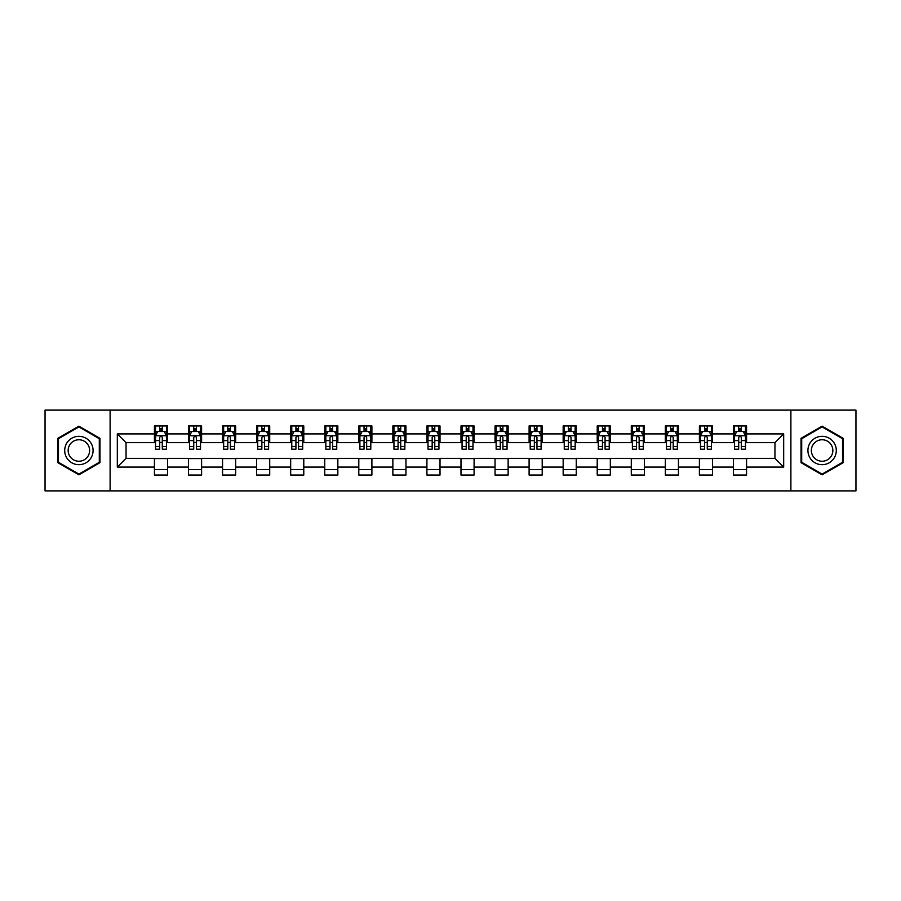 <?xml version="1.0" encoding="UTF-8"?>
<svg xmlns="http://www.w3.org/2000/svg" width="901" height="901" viewBox="0 0 901 901"><rect width="100%" height="100%" fill="white"/><g stroke="black" fill="none" stroke-linecap="round" stroke-linejoin="round"><path stroke-width="1.35" d="M790.887 490.887L855.95 490.887L855.95 410.113L790.887 410.113L790.887 490.887L110.113 490.887L110.113 410.113L45.05 410.113L45.05 490.887L110.113 490.887M790.887 410.113L110.113 410.113M746.569 433.91L746.569 425.936L733.459 425.936L733.459 433.91L712.5 433.91L712.5 425.936L699.401 425.936L699.401 433.91L678.442 433.91L678.442 425.936L665.343 425.936L665.343 433.91L644.384 433.91L644.384 425.936L631.286 425.936L631.286 433.91L610.326 433.91L610.326 425.936L597.217 425.936L597.217 433.91L576.257 433.91L576.257 425.936L563.159 425.936L563.159 433.91L542.199 433.91L542.199 425.936L529.101 425.936L529.101 433.91L508.141 433.91L508.141 425.936L495.043 425.936L495.043 433.91L474.084 433.91L474.084 425.936L460.985 425.936L460.985 433.91L440.015 433.91L440.015 425.936L426.916 425.936L426.916 433.91L405.957 433.91L405.957 425.936L392.859 425.936L392.859 433.91L371.899 433.91L371.899 425.936L358.801 425.936L358.801 433.91L337.841 433.91L337.841 425.936L324.743 425.936L324.743 433.91L303.783 433.91L303.783 425.936L290.674 425.936L290.674 433.91L269.714 433.91L269.714 425.936L256.616 425.936L256.616 433.91L235.657 433.91L235.657 425.936L222.558 425.936L222.558 433.91L201.599 433.91L201.599 425.936L188.5 425.936L188.5 433.91L167.541 433.91L167.541 425.936L154.431 425.936L154.431 433.91L117.321 433.91L117.321 467.09L126.05 458.361L154.431 458.361L154.431 475.064L167.541 475.064L167.541 458.361L188.5 458.361L188.5 475.064L201.599 475.064L201.599 458.361L222.558 458.361L222.558 475.064L235.657 475.064L235.657 458.361L256.616 458.361L256.616 475.064L269.714 475.064L269.714 458.361L290.674 458.361L290.674 475.064L303.783 475.064L303.783 458.361L324.743 458.361L324.743 475.064L337.841 475.064L337.841 458.361L358.801 458.361L358.801 475.064L371.899 475.064L371.899 458.361L392.859 458.361L392.859 475.064L405.957 475.064L405.957 458.361L426.916 458.361L426.916 475.064L440.015 475.064L440.015 458.361L460.985 458.361L460.985 475.064L474.084 475.064L474.084 458.361L495.043 458.361L495.043 475.064L508.141 475.064L508.141 458.361L529.101 458.361L529.101 475.064L542.199 475.064L542.199 458.361L563.159 458.361L563.159 475.064L576.257 475.064L576.257 458.361L597.217 458.361L597.217 475.064L610.326 475.064L610.326 458.361L631.286 458.361L631.286 475.064L644.384 475.064L644.384 458.361L665.343 458.361L665.343 475.064L678.442 475.064L678.442 458.361L699.401 458.361L699.401 475.064L712.5 475.064L712.5 458.361L733.459 458.361L733.459 475.064L746.569 475.064L746.569 458.361L774.95 458.361L774.95 442.639L746.569 442.639L746.569 433.91L783.679 433.91L783.679 467.09L746.569 467.09M733.459 467.09L712.5 467.09M699.401 467.09L678.442 467.09M665.343 467.09L644.384 467.09M631.286 467.09L610.326 467.09M597.217 467.09L576.257 467.09M563.159 467.09L542.199 467.09M529.101 467.09L508.141 467.09M495.043 467.09L474.084 467.09M460.985 467.09L440.015 467.09M426.916 467.09L405.957 467.09M392.859 467.09L371.899 467.09M358.801 467.09L337.841 467.09M324.743 467.09L303.783 467.09M290.674 467.09L269.714 467.09M256.616 467.09L235.657 467.09M222.558 467.09L201.599 467.09M188.5 467.09L167.541 467.09M154.431 467.09L117.321 467.09M733.459 433.91L733.459 442.639L712.5 442.639L712.5 433.91M699.401 433.91L699.401 442.639L678.442 442.639L678.442 433.91M665.343 433.91L665.343 442.639L644.384 442.639L644.384 433.91M631.286 433.91L631.286 442.639L610.326 442.639L610.326 433.91M597.217 433.91L597.217 442.639L576.257 442.639L576.257 433.91M563.159 433.91L563.159 442.639L542.199 442.639L542.199 433.91M529.101 433.91L529.101 442.639L508.141 442.639L508.141 433.91M495.043 433.91L495.043 442.639L474.084 442.639L474.084 433.91M460.985 433.91L460.985 442.639L440.015 442.639L440.015 433.91M426.916 433.91L426.916 442.639L405.957 442.639L405.957 433.91M392.859 433.91L392.859 442.639L371.899 442.639L371.899 433.91M358.801 433.91L358.801 442.639L337.841 442.639L337.841 433.91M324.743 433.91L324.743 442.639L303.783 442.639L303.783 433.91M290.674 433.91L290.674 442.639L269.714 442.639L269.714 433.91M256.616 433.91L256.616 442.639L235.657 442.639L235.657 433.91M222.558 433.91L222.558 442.639L201.599 442.639L201.599 433.91M188.5 433.91L188.5 442.639L167.541 442.639L167.541 433.91M154.431 433.91L154.431 442.639L126.05 442.639L117.321 433.91M126.05 442.639L126.05 458.361M783.679 467.09L774.95 458.361M774.95 442.639L783.679 433.91M154.431 431.399L155.524 431.399M159.68 431.399L162.293 431.399M166.448 431.399L167.541 431.399M154.431 442.425L155.524 442.425M159.68 442.425L162.293 442.425M166.448 442.425L167.541 442.425M154.431 458.575L167.541 458.575M154.431 469.601L167.541 469.601M188.5 458.575L201.599 458.575M188.5 469.601L201.599 469.601M188.5 431.399L189.593 431.399M193.738 431.399L196.362 431.399M200.506 431.399L201.599 431.399M188.5 442.425L189.593 442.425M193.738 442.425L196.362 442.425M200.506 442.425L201.599 442.425M222.558 458.575L235.657 458.575M222.558 469.601L235.657 469.601M222.558 431.399L223.651 431.399M227.795 431.399L230.419 431.399M234.564 431.399L235.657 431.399M222.558 442.425L223.651 442.425M227.795 442.425L230.419 442.425M234.564 442.425L235.657 442.425M256.616 458.575L269.714 458.575M256.616 469.601L269.714 469.601M256.616 431.399L257.709 431.399M261.853 431.399L264.477 431.399M268.622 431.399L269.714 431.399M256.616 442.425L257.709 442.425M261.853 442.425L264.477 442.425M268.622 442.425L269.714 442.425M290.674 458.575L303.783 458.575M290.674 469.601L303.783 469.601M290.674 431.399L291.766 431.399M295.922 431.399L298.535 431.399M302.691 431.399L303.783 431.399M290.674 442.425L291.766 442.425M295.922 442.425L298.535 442.425M302.691 442.425L303.783 442.425M324.743 458.575L337.841 458.575M324.743 469.601L337.841 469.601M324.743 431.399L325.835 431.399M329.98 431.399L332.604 431.399M336.749 431.399L337.841 431.399M324.743 442.425L325.835 442.425M329.98 442.425L332.604 442.425M336.749 442.425L337.841 442.425M358.801 458.575L371.899 458.575M358.801 469.601L371.899 469.601M358.801 431.399L359.893 431.399M364.038 431.399L366.662 431.399M370.807 431.399L371.899 431.399M358.801 442.425L359.893 442.425M364.038 442.425L366.662 442.425M370.807 442.425L371.899 442.425M392.859 458.575L405.957 458.575M392.859 469.601L405.957 469.601M392.859 431.399L393.951 431.399M398.096 431.399L400.72 431.399M404.864 431.399L405.957 431.399M392.859 442.425L393.951 442.425M398.096 442.425L400.72 442.425M404.864 442.425L405.957 442.425M426.916 458.575L440.015 458.575M426.916 469.601L440.015 469.601M426.916 431.399L428.009 431.399M432.165 431.399L434.778 431.399M438.933 431.399L440.015 431.399M426.916 442.425L428.009 442.425M432.165 442.425L434.778 442.425M438.933 442.425L440.015 442.425M460.985 458.575L474.084 458.575M460.985 469.601L474.084 469.601M460.985 431.399L462.067 431.399M466.222 431.399L468.835 431.399M472.991 431.399L474.084 431.399M460.985 442.425L462.067 442.425M466.222 442.425L468.835 442.425M472.991 442.425L474.084 442.425M495.043 458.575L508.141 458.575M495.043 469.601L508.141 469.601M495.043 431.399L496.136 431.399M500.28 431.399L502.904 431.399M507.049 431.399L508.141 431.399M495.043 442.425L496.136 442.425M500.28 442.425L502.904 442.425M507.049 442.425L508.141 442.425M529.101 458.575L542.199 458.575M529.101 469.601L542.199 469.601M529.101 431.399L530.193 431.399M534.338 431.399L536.962 431.399M541.107 431.399L542.199 431.399M529.101 442.425L530.193 442.425M534.338 442.425L536.962 442.425M541.107 442.425L542.199 442.425M563.159 458.575L576.257 458.575M563.159 469.601L576.257 469.601M563.159 431.399L564.251 431.399M568.396 431.399L571.02 431.399M575.165 431.399L576.257 431.399M563.159 442.425L564.251 442.425M568.396 442.425L571.02 442.425M575.165 442.425L576.257 442.425M597.217 458.575L610.326 458.575M597.217 469.601L610.326 469.601M597.217 431.399L598.309 431.399M602.465 431.399L605.078 431.399M609.234 431.399L610.326 431.399M597.217 442.425L598.309 442.425M602.465 442.425L605.078 442.425M609.234 442.425L610.326 442.425M631.286 458.575L644.384 458.575M631.286 469.601L644.384 469.601M631.286 431.399L632.378 431.399M636.523 431.399L639.147 431.399M643.291 431.399L644.384 431.399M631.286 442.425L632.378 442.425M636.523 442.425L639.147 442.425M643.291 442.425L644.384 442.425M665.343 458.575L678.442 458.575M665.343 469.601L678.442 469.601M665.343 431.399L666.436 431.399M670.581 431.399L673.205 431.399M677.349 431.399L678.442 431.399M665.343 442.425L666.436 442.425M670.581 442.425L673.205 442.425M677.349 442.425L678.442 442.425M699.401 458.575L712.5 458.575M699.401 469.601L712.5 469.601M699.401 431.399L700.494 431.399M704.638 431.399L707.262 431.399M711.407 431.399L712.5 431.399M699.401 442.425L700.494 442.425M704.638 442.425L707.262 442.425M711.407 442.425L712.5 442.425M733.459 458.575L746.569 458.575M733.459 469.601L746.569 469.601M733.459 431.399L734.552 431.399M738.707 431.399L741.32 431.399M745.476 431.399L746.569 431.399M733.459 442.425L734.552 442.425M738.707 442.425L741.32 442.425M745.476 442.425L746.569 442.425M78.894 474.827L99.966 462.663L99.966 438.337L78.894 426.173L57.822 438.337L57.822 462.663L78.894 474.827M843.178 438.337L822.106 426.173L801.034 438.337L801.034 462.663L822.106 474.827L843.178 462.663L843.178 438.337M162.293 428.775L159.68 428.775M166.448 446.457L162.293 446.457L162.293 449.194L166.448 449.194L166.448 435.87L164.264 431.5L157.709 431.5L155.524 435.87L155.524 449.194L159.68 449.194L159.68 446.457L155.524 446.457M155.524 435.87L155.524 425.936M166.448 435.87L166.448 425.936M159.68 431.5L159.68 425.936M162.293 425.936L162.293 431.5M162.293 446.457L162.293 437.514C161.425 435.825 160.547 435.825 159.68 437.514L159.68 446.457M91.181 457.595A14.191 14.191 0 0 0 85.989 438.213A14.191 14.191 0 0 0 66.606 443.405A14.191 14.191 0 0 0 71.798 462.787A14.191 14.191 0 0 0 91.181 457.595M88.197 455.872A10.744 10.744 0 0 0 84.266 441.197A10.744 10.744 0 0 0 69.591 445.128A10.744 10.744 0 0 0 73.522 459.803A10.744 10.744 0 0 0 88.197 455.872M58.475 462.292L58.475 438.708L78.894 426.928L99.301 438.708L99.301 462.292L78.894 474.072L58.475 462.292M822.106 436.309A14.191 14.191 0 0 0 807.915 450.5A14.191 14.191 0 0 0 822.106 464.691A14.191 14.191 0 0 0 836.297 450.5A14.191 14.191 0 0 0 822.106 436.309M822.106 439.756A10.744 10.744 0 0 0 811.362 450.5A10.744 10.744 0 0 0 822.106 461.244A10.744 10.744 0 0 0 832.851 450.5A10.744 10.744 0 0 0 822.106 439.756M842.525 462.292L822.106 474.072L801.699 462.292L801.699 438.708L822.106 426.928L842.525 438.708L842.525 462.292M196.362 428.775L193.738 428.775M200.506 446.457L196.362 446.457L196.362 449.194L200.506 449.194L200.506 435.87L198.321 431.5L191.767 431.5L189.593 435.87L189.593 449.194L193.738 449.194L193.738 446.457L189.593 446.457M189.593 435.87L189.593 425.936M200.506 435.87L200.506 425.936M193.738 431.5L193.738 425.936M196.362 425.936L196.362 431.5M196.362 446.457L196.362 437.514C195.483 435.825 194.616 435.825 193.738 437.514L193.738 446.457M230.419 428.775L227.795 428.775M234.564 446.457L230.419 446.457L230.419 449.194L234.564 449.194L234.564 435.87L232.379 431.5L225.836 431.5L223.651 435.87L223.651 449.194L227.795 449.194L227.795 446.457L223.651 446.457M223.651 435.87L223.651 425.936M234.564 435.87L234.564 425.936M227.795 431.5L227.795 425.936M230.419 425.936L230.419 431.5M230.419 446.457L230.419 437.514C229.541 435.825 228.674 435.825 227.795 437.514L227.795 446.457M264.477 428.775L261.853 428.775M268.622 446.457L264.477 446.457L264.477 449.194L268.622 449.194L268.622 435.87L266.448 431.5L259.893 431.5L257.709 435.87L257.709 449.194L261.853 449.194L261.853 446.457L257.709 446.457M257.709 435.87L257.709 425.936M268.622 435.87L268.622 425.936M261.853 431.5L261.853 425.936M264.477 425.936L264.477 431.5M264.477 446.457L264.477 437.514C263.61 435.825 262.732 435.825 261.853 437.514L261.853 446.457M298.535 428.775L295.922 428.775M302.691 446.457L298.535 446.457L298.535 449.194L302.691 449.194L302.691 435.87L300.506 431.5L293.951 431.5L291.766 435.87L291.766 449.194L295.922 449.194L295.922 446.457L291.766 446.457M291.766 435.87L291.766 425.936M302.691 435.87L302.691 425.936M295.922 431.5L295.922 425.936M298.535 425.936L298.535 431.5M298.535 446.457L298.535 437.514C297.668 435.825 296.789 435.825 295.922 437.514L295.922 446.457M332.604 428.775L329.98 428.775M336.749 446.457L332.604 446.457L332.604 449.194L336.749 449.194L336.749 435.87L334.564 431.5L328.009 431.5L325.835 435.87L325.835 449.194L329.98 449.194L329.98 446.457L325.835 446.457M325.835 435.87L325.835 425.936M336.749 435.87L336.749 425.936M329.98 431.5L329.98 425.936M332.604 425.936L332.604 431.5M332.604 446.457L332.604 437.514C331.726 435.825 330.858 435.825 329.98 437.514L329.98 446.457M366.662 428.775L364.038 428.775M370.807 446.457L366.662 446.457L366.662 449.194L370.807 449.194L370.807 435.87L368.622 431.5L362.078 431.5L359.893 435.87L359.893 449.194L364.038 449.194L364.038 446.457L359.893 446.457M359.893 435.87L359.893 425.936M370.807 435.87L370.807 425.936M364.038 431.5L364.038 425.936M366.662 425.936L366.662 431.5M366.662 446.457L366.662 437.514C365.783 435.825 364.916 435.825 364.038 437.514L364.038 446.457M400.72 428.775L398.096 428.775M404.864 446.457L400.72 446.457L400.72 449.194L404.864 449.194L404.864 435.87L402.679 431.5L396.136 431.5L393.951 435.87L393.951 449.194L398.096 449.194L398.096 446.457L393.951 446.457M393.951 435.87L393.951 425.936M404.864 435.87L404.864 425.936M398.096 431.5L398.096 425.936M400.72 425.936L400.72 431.5M400.72 446.457L400.72 437.514C399.853 435.825 398.974 435.825 398.096 437.514L398.096 446.457M434.778 428.775L432.165 428.775M438.933 446.457L434.778 446.457L434.778 449.194L438.933 449.194L438.933 435.87L436.748 431.5L430.194 431.5L428.009 435.87L428.009 449.194L432.165 449.194L432.165 446.457L428.009 446.457M428.009 435.87L428.009 425.936M438.933 435.87L438.933 425.936M432.165 431.5L432.165 425.936M434.778 425.936L434.778 431.5M434.778 446.457L434.778 437.514C433.91 435.825 433.032 435.825 432.165 437.514L432.165 446.457M468.835 428.775L466.222 428.775M472.991 446.457L468.835 446.457L468.835 449.194L472.991 449.194L472.991 435.87L470.806 431.5L464.252 431.5L462.067 435.87L462.067 449.194L466.222 449.194L466.222 446.457L462.067 446.457M462.067 435.87L462.067 425.936M472.991 435.87L472.991 425.936M466.222 431.5L466.222 425.936M468.835 425.936L468.835 431.5M468.835 446.457L468.835 437.514C467.968 435.825 467.09 435.825 466.222 437.514L466.222 446.457M502.904 428.775L500.28 428.775M507.049 446.457L502.904 446.457L502.904 449.194L507.049 449.194L507.049 435.87L504.864 431.5L498.321 431.5L496.136 435.87L496.136 449.194L500.28 449.194L500.28 446.457L496.136 446.457M496.136 435.87L496.136 425.936M507.049 435.87L507.049 425.936M500.28 431.5L500.28 425.936M502.904 425.936L502.904 431.5M502.904 446.457L502.904 437.514C502.026 435.825 501.159 435.825 500.28 437.514L500.28 446.457M536.962 428.775L534.338 428.775M541.107 446.457L536.962 446.457L536.962 449.194L541.107 449.194L541.107 435.87L538.922 431.5L532.378 431.5L530.193 435.87L530.193 449.194L534.338 449.194L534.338 446.457L530.193 446.457M530.193 435.87L530.193 425.936M541.107 435.87L541.107 425.936M534.338 431.5L534.338 425.936M536.962 425.936L536.962 431.5M536.962 446.457L536.962 437.514C536.084 435.825 535.217 435.825 534.338 437.514L534.338 446.457M571.02 428.775L568.396 428.775M575.165 446.457L571.02 446.457L571.02 449.194L575.165 449.194L575.165 435.87L572.991 431.5L566.436 431.5L564.251 435.87L564.251 449.194L568.396 449.194L568.396 446.457L564.251 446.457M564.251 435.87L564.251 425.936M575.165 435.87L575.165 425.936M568.396 431.5L568.396 425.936M571.02 425.936L571.02 431.5M571.02 446.457L571.02 437.514C570.153 435.825 569.274 435.825 568.396 437.514L568.396 446.457M605.078 428.775L602.465 428.775M609.234 446.457L605.078 446.457L605.078 449.194L609.234 449.194L609.234 435.87L607.049 431.5L600.494 431.5L598.309 435.87L598.309 449.194L602.465 449.194L602.465 446.457L598.309 446.457M598.309 435.87L598.309 425.936M609.234 435.87L609.234 425.936M602.465 431.5L602.465 425.936M605.078 425.936L605.078 431.5M605.078 446.457L605.078 437.514C604.211 435.825 603.332 435.825 602.465 437.514L602.465 446.457M639.147 428.775L636.523 428.775M643.291 446.457L639.147 446.457L639.147 449.194L643.291 449.194L643.291 435.87L641.107 431.5L634.552 431.5L632.378 435.87L632.378 449.194L636.523 449.194L636.523 446.457L632.378 446.457M632.378 435.87L632.378 425.936M643.291 435.87L643.291 425.936M636.523 431.5L636.523 425.936M639.147 425.936L639.147 431.5M639.147 446.457L639.147 437.514C638.268 435.825 637.401 435.825 636.523 437.514L636.523 446.457M673.205 428.775L670.581 428.775M677.349 446.457L673.205 446.457L673.205 449.194L677.349 449.194L677.349 435.87L675.164 431.5L668.621 431.5L666.436 435.87L666.436 449.194L670.581 449.194L670.581 446.457L666.436 446.457M666.436 435.87L666.436 425.936M677.349 435.87L677.349 425.936M670.581 431.5L670.581 425.936M673.205 425.936L673.205 431.5M673.205 446.457L673.205 437.514C672.326 435.825 671.459 435.825 670.581 437.514L670.581 446.457M707.262 428.775L704.638 428.775M711.407 446.457L707.262 446.457L707.262 449.194L711.407 449.194L711.407 435.87L709.233 431.5L702.679 431.5L700.494 435.87L700.494 449.194L704.638 449.194L704.638 446.457L700.494 446.457M700.494 435.87L700.494 425.936M711.407 435.87L711.407 425.936M704.638 431.5L704.638 425.936M707.262 425.936L707.262 431.5M707.262 446.457L707.262 437.514C706.395 435.825 705.517 435.825 704.638 437.514L704.638 446.457M741.32 428.775L738.707 428.775M745.476 446.457L741.32 446.457L741.32 449.194L745.476 449.194L745.476 435.87L743.291 431.5L736.736 431.5L734.552 435.87L734.552 449.194L738.707 449.194L738.707 446.457L734.552 446.457M734.552 435.87L734.552 425.936M745.476 435.87L745.476 425.936M738.707 431.5L738.707 425.936M741.32 425.936L741.32 431.5M741.32 446.457L741.32 437.514C740.453 435.825 739.575 435.825 738.707 437.514L738.707 446.457M166.392 435.757L155.58 435.757M155.524 431.77L157.585 431.77M164.387 431.77L166.448 431.77M159.68 440.6L155.524 440.6M166.448 440.6L162.293 440.6M162.293 430.16L159.68 430.16M200.45 435.757L189.638 435.757M189.593 431.77L191.643 431.77M198.457 431.77L200.506 431.77M193.738 440.6L189.593 440.6M200.506 440.6L196.362 440.6M196.362 430.16L193.738 430.16M234.508 435.757L223.707 435.757M223.651 431.77L225.701 431.77M232.514 431.77L234.564 431.77M227.795 440.6L223.651 440.6M234.564 440.6L230.419 440.6M230.419 430.16L227.795 430.16M268.577 435.757L257.765 435.757M257.709 431.77L259.758 431.77M266.572 431.77L268.622 431.77M261.853 440.6L257.709 440.6M268.622 440.6L264.477 440.6M264.477 430.16L261.853 430.16M302.635 435.757L291.823 435.757M291.766 431.77L293.827 431.77M300.63 431.77L302.691 431.77M295.922 440.6L291.766 440.6M302.691 440.6L298.535 440.6M298.535 430.16L295.922 430.16M336.692 435.757L325.88 435.757M325.835 431.77L327.885 431.77M334.699 431.77L336.749 431.77M329.98 440.6L325.835 440.6M336.749 440.6L332.604 440.6M332.604 430.16L329.98 430.16M370.75 435.757L359.95 435.757M359.893 431.77L361.943 431.77M368.757 431.77L370.807 431.77M364.038 440.6L359.893 440.6M370.807 440.6L366.662 440.6M366.662 430.16L364.038 430.16M404.808 435.757L394.007 435.757M393.951 431.77L396.001 431.77M402.815 431.77L404.864 431.77M398.096 440.6L393.951 440.6M404.864 440.6L400.72 440.6M400.72 430.16L398.096 430.16M438.877 435.757L428.065 435.757M428.009 431.77L430.059 431.77M436.872 431.77L438.933 431.77M432.165 440.6L428.009 440.6M438.933 440.6L434.778 440.6M434.778 430.16L432.165 430.16M472.935 435.757L462.123 435.757M462.067 431.77L464.128 431.77M470.941 431.77L472.991 431.77M466.222 440.6L462.067 440.6M472.991 440.6L468.835 440.6M468.835 430.16L466.222 430.16M506.993 435.757L496.192 435.757M496.136 431.77L498.185 431.77M504.999 431.77L507.049 431.77M500.28 440.6L496.136 440.6M507.049 440.6L502.904 440.6M502.904 430.16L500.28 430.16M541.05 435.757L530.25 435.757M530.193 431.77L532.243 431.77M539.057 431.77L541.107 431.77M534.338 440.6L530.193 440.6M541.107 440.6L536.962 440.6M536.962 430.16L534.338 430.16M575.12 435.757L564.308 435.757M564.251 431.77L566.301 431.77M573.115 431.77L575.165 431.77M568.396 440.6L564.251 440.6M575.165 440.6L571.02 440.6M571.02 430.16L568.396 430.16M609.177 435.757L598.365 435.757M598.309 431.77L600.37 431.77M607.173 431.77L609.234 431.77M602.465 440.6L598.309 440.6M609.234 440.6L605.078 440.6M605.078 430.16L602.465 430.16M643.235 435.757L632.423 435.757M632.378 431.77L634.428 431.77M641.242 431.77L643.291 431.77M636.523 440.6L632.378 440.6M643.291 440.6L639.147 440.6M639.147 430.16L636.523 430.16M677.293 435.757L666.492 435.757M666.436 431.77L668.486 431.77M675.299 431.77L677.349 431.77M670.581 440.6L666.436 440.6M677.349 440.6L673.205 440.6M673.205 430.16L670.581 430.16M711.362 435.757L700.55 435.757M700.494 431.77L702.543 431.77M709.357 431.77L711.407 431.77M704.638 440.6L700.494 440.6M711.407 440.6L707.262 440.6M707.262 430.16L704.638 430.16M745.42 435.757L734.608 435.757M734.552 431.77L736.613 431.77M743.415 431.77L745.476 431.77M738.707 440.6L734.552 440.6M745.476 440.6L741.32 440.6M741.32 430.16L738.707 430.16"/></g></svg>

